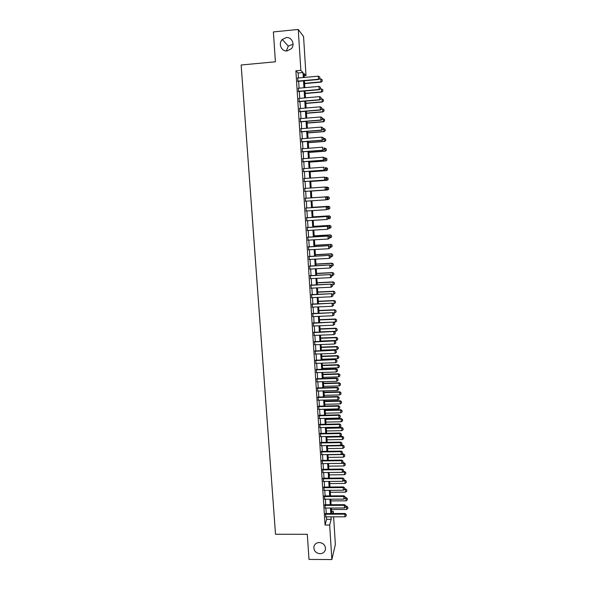 <?xml version="1.0" encoding="UTF-8"?>
<svg xmlns="http://www.w3.org/2000/svg" width="589" height="589" viewBox="0 0 589 589"><rect width="100%" height="100%" fill="white"/><g stroke="black" fill="none" stroke-linecap="round" stroke-linejoin="round"><path stroke-width="0.88" d="M319.297 542.513C323.457 543.058 325.526 545.318 325.481 549.294C324.833 552.062 323.015 553.535 320.026 553.719C315.822 553.145 313.768 550.855 313.871 546.85C314.541 544.14 316.352 542.697 319.297 542.513M286.379 50.956L288.286 46.097L293.05 44.256M286.239 37.593C291.754 36.776 295.31 44.514 291.356 48.696L287.115 50.926C281.417 51.758 277.956 43.564 282.3 39.515L286.239 37.593M333.624 516.833L335.362 544.508L331.865 559.55L308.997 559.417L307.303 534.282L275.512 534.252L241.144 65.004L275.402 61.793L273.384 31.931L298.255 29.45L303.556 36.511L306.008 75.569L303.968 73.515L304.218 77.446M304.108 75.745L306.008 75.569M331.511 511.311L333.278 511.304L333.418 513.527M325.592 513.549L325.805 516.855M325.025 504.758L325.238 508.049M324.465 495.938L324.672 499.222M323.898 487.088L324.105 490.365M323.332 478.216L323.538 481.478M322.757 469.308L322.971 472.569M322.19 460.377L322.397 463.624M321.616 451.417L321.822 454.656M321.042 442.427L321.248 445.659M320.46 433.408L320.666 436.633M319.886 424.367L320.092 427.577M319.304 415.289L319.51 418.492M318.723 406.182L318.921 409.377M318.134 397.052L318.34 400.233M317.552 387.886L317.751 391.059M316.963 378.698L317.162 381.856M316.374 369.472L316.573 372.623M315.778 360.225L315.976 363.361M315.181 350.941L315.387 354.07M314.592 341.627L314.791 344.749M313.989 332.284L314.187 335.391M313.392 322.919L313.591 326.012M312.788 313.51L312.987 316.595M312.185 304.079L312.384 307.156M311.581 294.618L311.772 297.681M310.97 285.12L311.169 288.176M310.366 275.593L310.558 278.634M309.748 266.037L309.947 269.063M309.137 256.451L309.328 259.469M308.518 246.828L308.717 249.832M307.907 237.176L308.099 240.172M307.281 227.494L307.473 230.476M306.663 217.775L306.854 220.75M306.037 208.027L306.228 210.987M305.411 198.25L305.603 201.195M304.785 188.414L304.969 191.381M304.152 178.548L304.344 181.545M303.519 168.645L303.71 171.679M302.886 158.713L303.077 161.776M302.245 148.745L302.444 151.837M301.605 138.746L301.804 141.875M300.964 128.711L301.163 131.87M300.316 118.647L300.523 121.835M299.668 108.538L299.875 111.763M299.021 98.407L299.234 101.661M298.373 88.232L298.586 91.523M298.439 77.962L298.122 72.97L295.884 70.813L325.054 525.035L326.63 519.336L326.475 516.855M326.262 513.549L325.908 508.049M325.702 504.751L325.349 499.222M325.135 495.931L324.782 490.357M324.576 487.081L324.215 481.471M324.009 478.209L323.648 472.562M323.435 469.3L323.074 463.617M322.868 460.37L322.5 454.649M322.293 451.41L321.925 445.645M321.719 442.42L321.351 436.618M321.145 433.401L320.769 427.562M320.563 424.352L320.188 418.477M319.989 415.274L319.606 409.355M319.407 406.167L319.024 400.211M318.818 397.03L318.435 391.037M318.237 387.871L317.846 381.834M317.648 378.675L317.257 372.601M317.059 369.45L316.668 363.339M316.47 360.203L316.072 354.048M315.873 350.919L315.476 344.72M315.277 341.605L314.879 335.369M314.681 332.262L314.283 325.982M314.084 322.89L313.679 316.565M313.481 313.481L313.076 307.119M312.884 304.049L312.472 297.644M312.273 294.581L311.868 288.139M311.669 285.083L311.257 278.597M311.058 275.556L310.646 269.033M310.447 266L310.028 259.425M309.836 256.406L309.416 249.795M309.225 246.791L308.798 240.128M308.607 237.131L308.18 230.432M307.988 227.45L307.554 220.706M307.37 217.731L306.935 210.943M306.744 207.983L306.309 201.151M306.118 198.198L305.684 191.337M305.492 188.37L305.05 181.493M304.859 178.496L304.425 171.627M304.226 168.594L303.791 161.725M303.593 158.662L303.158 151.785M302.96 148.693L302.518 141.816M302.319 138.687L301.877 131.811M301.678 128.652L301.237 121.776M301.031 118.588L300.596 111.704M300.39 108.479L299.948 101.602M299.742 98.341L299.3 91.464M299.094 88.173L298.652 81.289M297.717 78.028L297.931 81.356M331.865 559.55L329.671 525.027L331.173 519.329L331.018 516.84M325.054 525.035L329.671 525.027M295.884 70.813L300.846 70.356L298.255 29.45M303.313 77.527L302.996 72.528L300.846 70.356M330.804 513.534L330.458 508.027M330.252 504.729L329.899 499.192M329.693 495.901L329.339 490.328M329.133 487.044L328.78 481.434M328.574 478.158L328.22 472.511M328.014 469.249L327.653 463.558M327.447 460.303L327.086 454.575M326.888 451.336L326.52 445.571M326.313 442.339L325.953 436.53M325.746 433.313L325.378 427.467M325.18 424.257L324.804 418.374M324.605 415.171L324.23 409.245M324.031 406.057L323.656 400.093M323.449 396.912L323.074 390.912M322.875 387.739L322.492 381.701M322.293 378.536L321.911 372.454M321.712 369.303L321.322 363.185M321.13 360.041L320.74 353.879M320.541 350.749L320.151 344.55M319.952 341.429L319.562 335.185M319.363 332.078L318.966 325.791M318.774 322.691L318.369 316.367M318.178 313.282L317.773 306.913M317.581 303.836L317.176 297.43M316.985 294.36L316.58 287.911M316.389 284.855L315.976 278.361M315.785 275.321L315.373 268.783M315.181 265.749L314.769 259.175M314.578 256.149L314.158 249.53M313.966 246.519L313.547 239.856M313.355 236.859L312.936 230.152M312.744 227.163L312.317 220.411M312.133 217.437L311.706 210.641M311.515 207.674L311.088 200.834M310.904 197.882L310.469 191.013M310.278 188.046L309.843 181.162M309.659 178.165L309.225 171.281M309.034 168.248L308.599 161.371M308.408 158.308L307.973 151.425M307.775 148.325L307.34 141.441M307.141 138.312L306.707 131.428M306.508 128.269L306.074 121.386M305.875 118.19L305.441 111.299M305.235 108.074L304.8 101.19M304.594 97.929L304.16 91.037M303.953 87.746L303.519 80.855M332.697 513.527L333.278 511.304M304.425 80.774L304.859 87.665M305.065 90.956L305.5 97.848M305.706 101.109L306.14 108.001M306.339 111.225L306.773 118.117M306.979 121.312L307.406 128.196M307.613 131.362L308.04 138.246M308.238 141.375L308.673 148.259M308.864 151.358L309.299 158.242M309.49 161.305L309.924 168.189M310.116 171.222L310.55 178.099M310.742 181.103L311.169 187.979M311.36 190.954L311.787 197.823M311.979 200.775L312.406 207.623M312.59 210.582L313.024 217.378M313.208 220.36L313.635 227.111M313.819 230.1L314.246 236.807M314.43 239.804L314.85 246.474M315.041 249.478L315.454 256.105M315.645 259.123L316.065 265.705M316.249 268.739L316.661 275.277M316.853 278.317L317.265 284.811M317.456 287.866L317.861 294.323M318.053 297.386L318.458 303.799M318.649 306.876L319.054 313.245M319.245 316.33L319.643 322.662M319.842 325.761L320.232 332.041M320.431 335.156L320.821 341.399M321.02 344.521L321.41 350.72M321.609 353.849L321.992 360.012M322.19 363.155L322.581 369.274M322.772 372.432L323.155 378.513M323.354 381.672L323.736 387.717M323.935 390.89L324.311 396.89M324.517 400.071L324.892 406.035M325.091 409.23L325.467 415.149M325.665 418.352L326.034 424.235M326.24 427.452L326.608 433.29M326.807 436.515L327.175 442.324M327.374 445.556L327.742 451.321M327.94 454.568L328.301 460.296M328.507 463.543L328.868 469.234M329.074 472.496L329.428 478.15M329.634 481.419L329.987 487.037M330.193 490.32L330.547 495.894M330.753 499.185L331.099 504.729M331.305 508.027L331.651 513.527M298.122 72.97L302.996 72.528M326.63 519.336L331.173 519.329M319.834 78.47L319.746 76.931L319.834 78.47L318.73 79.493L297.585 81.385M297.371 78.057L318.318 76.172L318.509 79.25L297.57 81.127M319.746 76.931L318.318 76.172M318.73 79.493L319.871 78.506M304.601 83.594L321.115 82.121L320.725 78.889L319.282 79.014M322.235 81.164L322.109 79.625L322.235 81.164L321.115 82.121M304.587 83.343L320.902 81.893L322.198 81.127M320.725 78.889L322.109 79.625M320.453 88.703L320.364 87.172L320.453 88.703L319.341 89.712L298.24 91.56M298.027 88.262L318.943 86.421L319.128 89.491L298.225 91.317M320.364 87.172L318.943 86.421M319.341 89.712L320.49 88.74M321.071 98.908L320.976 97.376L321.071 98.908L319.96 99.894L298.888 101.691M298.675 98.437L319.562 96.64L319.746 99.696L298.873 101.477M320.976 97.376L319.562 96.64M319.96 99.894L321.108 98.937M321.682 109.068L321.594 107.551L321.682 109.068L320.578 110.04L299.536 111.792M299.33 108.567L320.173 106.823L320.357 109.863L299.521 111.608M321.594 107.551L320.173 106.823M320.578 110.04L321.719 109.098M322.293 119.206L322.205 117.682L322.293 119.206L321.189 120.156L300.176 121.864M299.978 118.669L320.791 116.968L320.976 120.001L300.169 121.695M322.205 117.682L320.791 116.968M321.189 120.156L322.33 119.228M305.227 93.526L321.712 92.09L321.322 88.887L320.202 88.983M322.831 91.148L322.713 89.616L322.831 91.148L321.712 92.09M305.212 93.298L321.506 91.884L322.801 91.111M321.322 88.887L322.713 89.616M305.853 103.421L322.308 102.022L321.925 98.856L321.108 98.923M323.427 101.094L323.309 99.57L323.427 101.094L322.308 102.022M305.838 103.222L322.102 101.838L323.398 101.065M321.925 98.856L323.309 99.57M306.471 113.287L322.905 111.925L322.522 108.788L321.704 108.855M324.024 111.012L323.906 109.495L324.024 111.012L322.905 111.925M306.464 113.11L322.698 111.763L323.994 110.982M322.522 108.788L323.906 109.495M307.09 123.123L323.501 121.798L323.118 118.683L322.301 118.75M324.62 120.892L324.495 119.39L324.62 120.892L323.501 121.798M307.083 122.961L323.295 121.651L324.583 120.87M323.118 118.683L324.495 119.39M322.905 129.3L322.809 127.791L322.905 129.3L321.8 130.235L300.824 131.899M300.618 128.741L321.403 127.077L321.587 130.103L300.81 131.752M322.809 127.791L321.403 127.077M321.8 130.235L322.941 129.322M307.708 132.923L324.09 131.634L323.714 128.557L322.897 128.616M325.209 130.743L325.084 129.249L325.209 130.743L324.09 131.634M307.701 132.79L323.891 131.509L325.172 130.721M323.714 128.557L325.084 129.249M323.508 139.365L323.42 137.855L323.508 139.365L322.404 140.278L301.465 141.897M301.259 138.776L322.014 137.156L322.198 140.175L301.458 141.78M323.42 137.855L322.014 137.156M322.404 140.278L323.545 139.379M308.319 142.693L324.679 141.434L324.303 138.386L323.486 138.452M325.798 140.565L325.673 139.07L325.798 140.565L324.679 141.434M308.312 142.582L324.48 141.331L325.761 140.543M324.303 138.386L325.673 139.07M324.119 149.392L324.024 147.891L324.119 149.392L323.008 150.291L302.098 151.866M301.899 148.774L322.617 147.198L322.801 150.202L302.091 151.763M323.008 150.291L324.149 149.407M308.938 152.433L325.268 151.204L324.892 148.192L324.083 148.251M326.262 148.87L324.892 148.192L326.299 148.884L326.35 150.335L326.299 148.884M308.93 152.337L325.069 151.123L326.35 150.335M326.387 150.35L325.268 151.204M324.716 159.391L324.627 157.896L324.716 159.391L323.619 160.267L302.739 161.798M302.54 158.735L323.228 157.211L323.405 160.208L302.731 161.725M324.627 157.896L323.228 157.211L324.664 157.904M323.619 160.267L324.753 159.398M309.549 162.137L325.857 160.944L325.481 157.962L324.672 158.021M326.851 158.632L325.481 157.962L326.88 158.64L326.939 160.09L326.88 158.64M309.542 162.063L325.658 160.885L326.939 160.09M326.969 160.098L325.857 160.944M325.319 169.352L325.231 167.858L325.319 169.352L324.215 170.214L303.372 171.701M303.18 168.675L323.832 167.188L324.009 170.169L303.364 171.642M324.215 170.214L325.356 169.36M325.916 179.284L325.827 177.797L325.916 179.284L324.819 180.124L304.005 181.567M303.814 178.57L324.436 177.127L324.613 180.109L303.998 181.537M325.827 177.797L324.436 177.127L325.864 177.797M324.819 180.124L325.953 179.284M326.52 189.179L325.415 190.004L304.631 191.403L325.216 190.004L325.032 187.037L326.461 187.7L326.52 189.179L326.461 187.7M304.439 188.436L325.032 187.037L326.424 187.692M325.415 190.004L326.549 189.179M327.145 199.038L327.057 197.558L327.145 199.038L326.012 199.848L305.264 201.217M325.835 196.895L305.073 198.272L325.835 196.895L327.057 197.558M327.109 199.038L325.813 199.87L325.629 196.917L327.02 197.565M327.734 208.867L327.646 207.394L327.734 208.867L326.409 209.706L305.89 211.009M327.646 207.394L326.225 206.761L327.646 207.394M326.424 206.717L305.698 208.05L326.225 206.761L326.409 209.706L327.705 208.874M328.331 218.659L328.242 217.194L328.331 218.659L326.998 219.506L306.516 220.765M306.324 217.842L327.02 216.509L328.242 217.194M306.324 217.797L327.02 216.509M328.294 218.666L326.998 219.506L326.821 216.568L328.206 217.201M328.92 228.422L328.831 226.956L328.92 228.422L327.594 229.276L307.134 230.498M306.95 227.582L327.609 226.264L328.831 226.956M306.943 227.509L327.609 226.264M328.883 228.436L327.594 229.276L327.41 226.345L328.795 226.971M329.501 238.147L329.413 236.69L329.501 238.147L328.183 239.009L307.76 240.187M329.413 236.69L328.007 236.093L329.413 236.69M307.568 237.286L328.007 236.093L328.183 239.009L329.472 238.17M307.568 237.198L328.198 235.99M330.054 247.866L330.002 246.393L330.054 247.866L328.765 248.72L308.378 249.854M308.194 246.96L328.787 245.687L330.002 246.393M308.187 246.85L328.787 245.687M328.765 248.72L328.596 245.812L329.973 246.416M330.643 257.533L330.584 256.06L330.643 257.533L329.354 258.387L308.997 259.484M308.805 256.598L329.369 255.346L330.584 256.06M308.798 256.465L329.369 255.346M329.354 258.387L329.177 255.493L330.554 256.09M331.224 267.17L331.165 265.698L331.224 267.17L329.936 268.032L309.608 269.085M309.424 266.206L329.95 264.976L331.165 265.698M309.416 266.051L329.95 264.976M329.936 268.032L329.766 265.138L331.136 265.727M331.798 276.778L331.747 275.306L331.798 276.778L330.517 277.64L310.219 278.649M310.035 275.785L330.532 274.577L331.747 275.306M310.028 275.608L330.532 274.577M330.517 277.64L330.348 274.761L331.717 275.335M310.153 171.811L326.439 170.655L326.07 167.703L325.076 167.769M327.432 168.358L326.07 167.703L327.462 168.366L327.521 169.816L327.462 168.366M310.153 171.76L326.247 170.619L327.521 169.816M327.55 169.823L326.439 170.655M310.764 181.456L327.02 180.33L326.652 177.407L325.297 177.503M328.014 178.055L326.652 177.407L328.044 178.062L328.102 179.512L328.044 178.062M310.756 181.427L326.829 180.315L328.102 179.512M328.132 179.512L327.02 180.33M328.677 189.172L328.596 187.722L328.677 189.172L327.41 189.975L311.367 191.057L327.602 189.975L327.234 187.081L325.526 187.199M328.596 187.722L327.234 187.081L328.625 187.722M328.714 189.172L327.602 189.975M329.288 198.795L327.992 199.612L327.815 196.726L311.787 197.786L328.007 196.711L329.17 197.359L329.258 198.802L329.17 197.359M326.173 199.73L327.992 199.612L329.258 198.802M329.199 197.352L328.007 196.711M329.862 208.396L329.744 206.96L329.862 208.396L328.566 209.213L328.397 206.334L312.391 207.365M329.744 206.96L328.581 206.297L312.391 207.335M327.109 209.309L328.566 209.213L329.833 208.403M329.781 206.953L328.581 206.297M330.436 217.959L330.319 216.531L330.436 217.959L329.141 218.784L328.971 215.92L312.995 216.914M330.319 216.531L329.155 215.861L312.987 216.87M328.044 218.85L330.407 217.967M330.355 216.524L329.155 215.861M331.011 227.494L330.922 226.066L331.011 227.494L329.715 228.326L329.546 225.469L313.591 226.426M329.73 225.388L330.893 226.073L329.73 225.388L313.584 226.367M328.912 228.377L330.981 227.501M331.578 236.992L331.46 235.585L331.578 236.992L330.289 237.838L330.12 234.989L314.187 235.917M331.46 235.585L330.304 234.886L314.18 235.828M329.487 237.882L331.548 237.014M331.497 235.571L330.304 234.886M330.061 247.358L330.863 247.314L330.687 244.472L314.784 245.37M330.871 244.354L332.063 245.046L332.115 246.482L332.063 245.046L330.871 244.354L314.776 245.267M330.863 247.314L332.115 246.482M330.628 256.804L331.43 256.76L331.261 253.933L315.373 254.801M332.601 254.514L332.682 255.928L332.63 254.492L331.438 253.793L315.365 254.676M331.43 256.76L332.682 255.928M332.63 254.492L331.438 253.793M331.195 266.221L331.997 266.184L331.828 263.357L315.969 264.196M333.16 263.931L333.249 265.344L333.19 263.909L332.005 263.202L315.954 264.049M331.997 266.184L333.249 265.344M333.19 263.909L332.005 263.202M331.762 275.608L332.557 275.571L332.387 272.751L316.558 273.561M333.727 273.325L333.808 274.724L333.757 273.296L332.571 272.582L316.543 273.392M332.557 275.571L333.808 274.724M333.757 273.296L332.571 272.582M332.38 286.35L332.321 284.885L332.38 286.35L331.099 287.211L310.83 288.19M310.646 285.334L331.114 284.141L332.321 284.885M310.639 285.135L331.114 284.141M331.099 287.211L330.93 284.347L332.292 284.914M332.954 295.892L332.895 294.426L332.954 295.892L331.681 296.76L311.441 297.695M311.257 294.846L331.688 293.675L332.895 294.426M311.242 294.633L331.688 293.675M331.681 296.76L331.504 293.896L332.866 294.463M333.529 305.404L333.47 303.939L333.529 305.404L332.255 306.273L312.045 307.171M311.868 304.329L332.262 303.18L333.47 303.939M311.853 304.093L332.262 303.18M332.255 306.273L332.078 303.423L333.44 303.976M334.103 314.879L334.044 313.414L334.103 314.879L332.829 315.756L312.656 316.61M312.472 313.782L332.837 312.649L334.044 313.414M312.457 313.525L332.837 312.649M332.829 315.756L332.66 312.914L334.015 313.458M332.329 284.966L333.124 284.921L332.954 282.124L317.14 282.897M334.287 282.683L334.368 284.082L334.316 282.646L333.131 281.925L317.132 282.713M333.124 284.921L334.368 284.082M334.316 282.646L333.131 281.925M332.697 294.301L333.683 294.25L333.514 291.459L317.729 292.203M334.846 292.011L334.927 293.403L334.876 291.975L333.691 291.246L317.714 291.997M333.683 294.25L334.927 293.403M334.876 291.975L333.691 291.246M332.947 303.607L334.243 303.549L334.073 300.765L318.31 301.48M335.406 301.31L335.487 302.702L335.435 301.266L334.25 300.53L318.296 301.251M334.243 303.549L335.487 302.702M335.435 301.266L334.25 300.53M333.205 312.884L334.802 312.818L334.633 310.042L318.892 310.727M335.958 310.572L336.047 311.964L335.988 310.536L334.81 309.785L318.877 310.484M334.802 312.818L336.047 311.964M335.988 310.536L334.81 309.785M334.67 324.333L334.611 322.868L334.67 324.333L333.403 325.209L313.26 326.026M313.076 323.206L333.411 322.095L334.611 322.868M313.061 322.927L333.411 322.095M333.403 325.209L333.227 322.374L334.581 322.912M333.47 322.131L335.362 322.058L335.193 319.29L319.474 319.945M336.51 319.812L336.599 321.196L336.54 319.768L335.362 319.017L319.459 319.68M335.362 322.058L336.599 321.196M336.54 319.768L335.362 319.017M335.237 333.749L335.185 332.284L335.237 333.749L333.97 334.633L313.856 335.406M313.679 332.594L333.978 331.504L335.185 332.284M313.657 332.299L333.978 331.504M333.97 334.633L333.801 331.806L335.156 332.336M320.225 331.879L335.914 331.261L335.745 328.507L320.048 329.133M337.07 329.023L337.151 330.407L337.092 328.979L335.914 328.213L320.033 328.846M335.914 331.261L337.151 330.407M337.092 328.979L335.914 328.213M335.804 343.137L335.752 341.672L335.804 343.137L334.537 344.02L314.46 344.756M314.276 341.959L334.545 340.884L335.752 341.672M314.254 341.642L334.545 340.884M334.537 344.02L334.368 341.208L335.723 341.73M320.799 341.031L336.466 340.442L336.297 337.696L320.63 338.285M337.615 338.204L337.696 339.581L337.644 338.152L336.466 337.387L320.607 337.99M336.466 340.442L337.696 339.581M337.644 338.152L336.466 337.387M336.371 352.494L336.312 351.029L336.371 352.494L335.104 353.378L315.056 354.077M314.872 351.287L335.112 350.234L336.312 351.029M314.85 350.956L335.112 350.234M335.104 353.378L334.935 350.573L336.282 351.088M321.373 350.153L337.018 349.594L336.849 346.855L321.204 347.414M338.167 347.355L338.248 348.725L338.196 347.304L336.849 346.855L337.018 346.523L321.182 347.098M337.018 349.594L338.248 348.725M338.196 347.304L337.018 346.523M336.93 361.815L336.879 360.358L336.93 361.815L335.671 362.706L315.645 363.369M315.468 360.586L335.678 359.555L336.879 360.358M315.446 360.232L335.678 359.555M335.671 362.706L335.502 359.916L336.849 360.424M321.947 359.246L337.563 358.716L337.401 355.984L321.778 356.522M338.712 356.478L338.793 357.847L338.741 356.419L337.401 355.984L337.563 355.638L321.756 356.183M337.563 358.716L338.793 357.847M338.741 356.419L337.563 355.638M337.49 371.114L337.438 369.656L337.49 371.114L336.238 372.012L316.241 372.631M316.065 369.855L336.069 369.222L336.238 368.839L337.438 369.656M316.043 369.487L336.238 368.839M336.238 372.012L336.069 369.222L337.409 369.723M322.514 368.309L338.115 367.808L337.946 365.084L322.345 365.592M339.257 365.57L339.338 366.932L339.286 365.511L337.946 365.084L338.115 364.716L322.323 365.232M338.115 367.808L339.338 366.932M339.286 365.511L338.115 364.716M338.049 380.376L337.998 378.926L338.049 380.376L336.798 381.282L316.83 381.863M316.654 379.095L336.628 378.499L336.798 378.101L337.998 378.926M316.632 378.705L336.798 378.101M336.798 381.282L336.628 378.499L337.968 378.992M323.081 377.343L338.66 376.872L338.491 374.155L322.912 374.633M339.801 374.633L339.882 375.996L339.831 374.575L338.491 374.155L338.66 373.772L322.89 374.258M338.66 376.872L339.882 375.996M339.831 374.575L338.66 373.772M338.609 389.616L338.55 388.158L338.609 389.616L337.357 390.514L317.419 391.067M317.243 388.313L337.188 387.746L337.357 387.334L338.55 388.158M317.221 387.901L337.357 387.334M337.357 390.514L337.188 387.746L338.528 388.232M323.648 386.347L339.205 385.905L339.036 383.196L323.479 383.645M340.346 383.675L340.427 385.029L340.368 383.608L339.036 383.196L339.198 382.798L323.457 383.255M339.205 385.905L340.427 385.029M340.368 383.608L339.198 382.798M339.161 398.819L339.109 397.369L339.161 398.819L337.917 399.725L318.008 400.24M317.832 397.494L337.747 396.964L337.917 396.53L339.109 397.369M317.81 397.06L337.917 396.53M337.917 399.725L337.747 396.964L339.08 397.442M324.215 395.329L339.743 394.91L339.581 392.215L324.046 392.635M340.884 392.679L340.965 394.026L340.913 392.613L339.581 392.215L339.743 391.795L324.024 392.222M339.743 394.91L340.965 394.026M340.913 392.613L339.743 391.795M339.72 408L339.662 406.55L339.72 408L338.469 408.906L318.597 409.384M318.421 406.646L338.3 406.16L338.469 405.703L339.662 406.55M318.391 406.196L338.469 405.703M338.469 408.906L338.3 406.16L339.632 406.624M324.782 404.275L340.287 403.892L340.125 401.197L324.613 401.595M341.421 401.661L341.502 403.001L341.451 401.588L340.125 401.197L340.28 400.763L324.583 401.168M340.287 403.892L341.502 403.001M341.451 401.588L340.28 400.763M340.273 417.145L340.214 415.694L340.273 417.145L339.021 418.057L319.179 418.499M319.002 415.768L338.859 415.319L339.021 414.84L340.214 415.694M318.973 415.297L339.021 414.84M339.021 418.057L338.859 415.319L340.184 415.775M325.342 413.198L340.825 412.837L340.663 410.158L325.172 410.526M341.959 410.614L342.04 411.954L341.988 410.533L340.663 410.158L340.817 409.708L325.143 410.077M340.825 412.837L342.04 411.954M341.988 410.533L340.817 409.708M340.817 426.267L340.766 424.816L340.817 426.267L339.573 427.18L319.761 427.577M319.584 424.86L339.411 424.448L339.573 423.955L340.766 424.816M319.555 424.374L339.573 423.955M339.573 427.18L339.411 424.448L340.736 424.897M325.901 422.092L341.362 421.761L341.2 419.088L325.732 419.427M342.496 419.537L342.577 420.87L342.518 419.456L341.2 419.088L341.355 418.617L325.702 418.963M341.362 421.761L342.577 420.87M342.518 419.456L341.355 418.617M341.37 435.352L341.311 433.902L341.37 435.352L340.125 436.272L320.342 436.633M320.166 433.924L339.963 433.548L340.125 433.033L341.311 433.902M320.136 433.416L340.125 433.033M340.125 436.272L339.963 433.548L341.289 433.99M326.461 430.957L341.892 430.655L341.738 427.989L326.291 428.299M343.026 428.431L343.107 429.764L343.056 428.35L341.738 427.989L341.892 427.504L326.262 427.82M341.892 430.655L343.107 429.764M343.056 428.35L341.892 427.504M341.914 444.408L341.856 442.965L341.914 444.408L340.678 445.336L320.917 445.659M320.747 442.957L340.508 442.619L340.67 442.089L341.856 442.965M320.711 442.435L340.67 442.089M340.678 445.336L340.508 442.619L341.834 443.053M327.013 439.799L342.43 439.519L342.268 436.861L326.843 437.148M343.556 437.296L343.637 438.621L343.586 437.215L342.268 436.861L342.423 436.361L326.814 436.648M342.43 439.519L343.637 438.621M343.586 437.215L342.423 436.361M342.459 453.442L342.4 451.999L342.459 453.442L341.222 454.369L321.498 454.664M321.322 451.962L341.06 451.66L341.222 451.115L342.4 451.999M321.292 451.424L341.222 451.115M341.222 454.369L341.06 451.66L342.378 452.087M327.565 448.604L342.96 448.362L342.798 445.711L327.403 445.969M344.086 446.138L344.167 447.456L344.116 446.05L342.798 445.711L342.953 445.188L340.817 445.225M342.96 448.362L344.167 447.456M344.116 446.05L342.953 445.188M343.004 462.446L342.945 461.003L343.004 462.446L341.767 463.374L322.073 463.631M321.896 460.944L341.605 460.672L341.76 460.112L342.945 461.003M321.859 460.384L341.76 460.112M341.767 463.374L341.605 460.672L342.923 461.099M328.117 457.388L343.49 457.174L343.335 454.531L327.955 454.76M344.617 454.951L344.698 456.269L344.639 454.855L343.335 454.531L343.483 453.994L341.686 454.016M343.49 457.174L344.698 456.269M344.639 454.855L343.483 453.994M343.542 471.414L343.49 469.978L343.542 471.414L342.312 472.349L322.647 472.569M322.47 469.889L342.15 469.661L342.305 469.072L343.49 469.978M322.433 469.315L342.305 469.072M342.312 472.349L342.15 469.661L343.461 470.074M328.669 466.149L344.02 465.958L343.858 463.322L341.797 463.352M345.147 463.734L345.22 465.045L345.169 463.639L343.858 463.322L344.013 462.763L342.548 462.785M344.02 465.958L345.22 465.045M345.169 463.639L344.013 462.763M344.086 480.359L344.028 478.923L344.086 480.359L342.857 481.294L323.214 481.485M323.044 478.813L342.688 478.614L342.85 478.018L344.028 478.923M323.008 478.216L342.85 478.018M342.857 481.294L342.688 478.614L344.005 479.019M329.222 474.874L344.543 474.712L344.388 472.084L342.629 472.106M345.669 472.488L345.75 473.799L345.691 472.393L344.388 472.084L344.536 471.517L343.402 471.524M344.543 474.712L345.75 473.799M345.691 472.393L344.536 471.517M344.624 489.275L344.565 487.839L344.624 489.275L343.394 490.217L323.781 490.365M323.611 487.707L343.232 487.545L343.387 486.926L344.565 487.839M323.575 487.096L343.387 486.926M343.394 490.217L343.232 487.545L344.543 487.942M329.766 483.576L345.073 483.436L344.911 480.823L343.453 480.838M346.192 481.22L346.273 482.531L346.214 481.125L344.911 480.823L345.066 480.234L344.109 480.241M345.073 483.436L346.273 482.531M346.214 481.125L345.066 480.234M345.154 498.169L345.102 496.726L345.154 498.169L343.932 499.104L324.348 499.222M324.178 496.571L343.77 496.439L343.924 495.805L345.102 496.726M324.141 495.938L343.924 495.805M343.932 499.104L343.77 496.439L345.08 496.836M330.311 492.257L345.596 492.139L345.441 489.533L344.27 489.54M346.715 489.923L346.796 491.226L346.737 489.82L345.441 489.533L345.588 488.929L344.631 488.936M345.596 492.139L346.796 491.226M346.737 489.82L345.588 488.929M345.691 507.026L345.64 505.59L345.691 507.026L344.469 507.968L324.914 508.057M324.745 505.406L344.307 505.31L344.462 504.663L345.64 505.59M324.708 504.758L344.462 504.663M344.469 507.968L344.307 505.31L345.61 505.701M330.856 500.9L346.118 500.819L345.964 498.22L345.08 498.22M347.238 498.596L347.311 499.899L347.26 498.493L345.964 498.22L346.104 497.595L345.154 497.602M346.118 500.819L347.311 499.899M347.26 498.493L346.104 497.595M346.222 515.861L346.17 514.425L346.222 515.861L345.007 516.803L325.481 516.855M325.312 514.219L344.845 514.153L344.992 513.49L346.17 514.425M325.268 513.549L344.992 513.49M345.007 516.803L344.845 514.153L346.148 514.536M331.401 509.529L346.641 509.463L346.479 506.871L345.714 506.879M347.753 507.247L347.834 508.543L347.775 507.144L346.479 506.871L346.626 506.231L345.677 506.238M346.641 509.463L347.834 508.543M347.775 507.144L346.626 506.231M282.3 39.515L288.286 46.097M313.871 546.85L314.187 545.753"/></g></svg>
